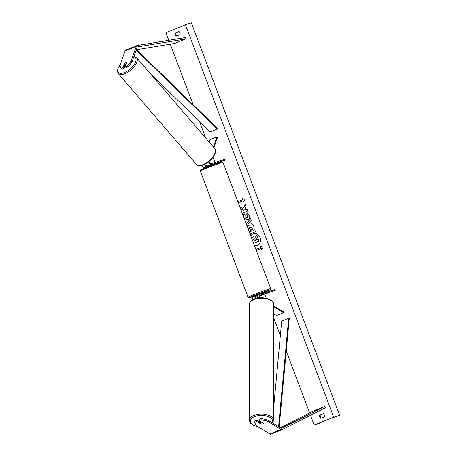 <?xml version="1.0" encoding="UTF-8"?>
<svg xmlns="http://www.w3.org/2000/svg" width="457" height="457" viewBox="0 0 457 457"><rect width="100%" height="100%" fill="white"/><g stroke="black" fill="none" stroke-linecap="round" stroke-linejoin="round"><path stroke-width="0.69" d="M256.811 421.474L254.76 422.297L254.789 421.034L256.84 420.206L256.811 421.474L261.044 424.05A1.822 0.908 -178.7 0 0 262.626 423.885A1.822 0.908 -178.7 0 0 263.278 423.211A1.822 0.908 -178.7 0 0 263.272 423.148L259.039 420.571L261.09 419.749L261.118 418.486L259.068 419.309L259.039 420.571M261.118 418.486L267.059 419.657L267.031 420.92L281.055 429.454A2.919 1.651 68.1 0 0 282.14 429.654A2.919 1.651 68.1 0 0 282.203 429.631A2.919 1.651 68.1 0 0 282.277 429.597L325.338 407.77L324.756 406.433L313.599 410.929L280.387 427.763M254.76 422.297L255.874 425.421L269.893 433.95A2.919 1.651 68.1 0 0 270.984 434.15A2.919 1.651 68.1 0 0 271.047 434.127A2.919 1.651 68.1 0 0 271.104 434.104M267.059 419.657L281.084 428.192A1.462 0.828 68.1 0 0 281.626 428.289A1.462 0.828 68.1 0 0 281.655 428.278A1.462 0.828 68.1 0 0 281.695 428.26L324.756 406.433M256.84 420.206L259.639 421.908M267.031 420.92L261.09 419.749M124.744 63.209L124.652 63.1A1.822 0.817 138 0 1 125.943 62.158A1.822 0.817 138 0 1 126.863 62.175A1.822 0.817 138 0 1 126.886 62.203L125.315 66.671L127.36 65.848L128.234 66.819L126.189 67.642L125.315 66.671M128.234 66.819L131.959 62.123L131.085 61.152L136.289 46.346A2.919 1.651 -111.9 0 1 136.946 45.58A2.919 1.651 -111.9 0 1 137.003 45.557A2.919 1.651 -111.9 0 1 137.146 45.523L185.445 37.554L185.89 38.936L174.728 43.432L136.666 49.716M124.995 65.585L123.956 68.544L123.082 67.573L121.036 68.396L119.928 65.648L125.132 50.841A2.919 1.651 -111.9 0 1 125.789 50.076A2.919 1.651 -111.9 0 1 125.846 50.053M131.959 62.123L137.163 47.317A1.462 0.828 -111.9 0 1 137.488 46.934A1.462 0.828 -111.9 0 1 137.523 46.922A1.462 0.828 -111.9 0 1 137.591 46.905L185.89 38.936M123.956 68.544L121.91 69.367L121.036 68.396M123.082 67.573L124.652 63.1M131.085 61.152L127.36 65.848M209.203 161.384A1.822 1.034 -111.9 0 0 209.832 163.126A1.822 1.034 -111.9 0 0 211.025 163.726L225.689 158.945L226.009 159.796L211.351 164.583A2.736 1.548 -111.9 0 1 208.7 161.795M211.351 164.583L208.975 165.537A2.736 1.548 -111.9 0 1 206.49 163.343M213.939 147.577L217.532 137.357L216.984 136.752L210.009 139.556L209.152 142.013M213.402 146.954L216.984 136.752M209.277 165.44L209.397 165.754L204.376 167.388A2.736 1.548 -111.9 0 1 201.954 165.371M226.009 159.796L212.836 164.629M204.822 164.269A1.822 1.034 68.1 0 0 206.421 165.583L207.695 165.166M208.975 165.537L212.688 164.337M209.335 165.588L204.376 167.388M204.359 164.491A2.736 1.548 68.1 0 0 206.747 166.434M260.233 294.285L257.971 295.199A2.736 1.548 68.1 0 0 257.914 295.216A2.736 1.548 68.1 0 0 257.411 298.09M260.164 295.793L275.331 290.309L275.005 289.458L260.341 294.239A2.736 1.548 68.1 0 0 260.29 294.262A2.736 1.548 68.1 0 0 260.044 297.758M275.331 290.309L260.667 295.096A1.822 1.034 68.1 0 0 260.627 295.108A1.822 1.034 68.1 0 0 260.633 297.73M273.612 305.887L283.489 311.903L283.466 312.691L276.496 315.501L273.606 313.742M273.612 306.693L283.466 312.691M255.629 296.142L253.372 297.05A2.736 1.548 68.1 0 0 253.315 297.073A2.736 1.548 68.1 0 0 252.732 299.712M257.177 296.77L255.703 297.25M255.589 298.53A1.822 1.034 -111.9 0 1 256.023 296.964A1.822 1.034 -111.9 0 1 256.063 296.947L257.177 296.587M260.29 295.428L262.032 294.828L260.307 295.393M257.525 295.513L255.743 296.096A2.736 1.548 -111.9 0 0 255.686 296.119L253.315 297.073M255.086 298.684A2.736 1.548 -111.9 0 1 255.686 296.119M261.627 293.822L260.307 294.257M258.262 295.079L257.977 294.411L261.078 293.205L261.393 293.12L261.65 293.805M212.756 164.509L211.283 164.783M209.397 165.754L209.5 166.125M263.272 423.148L263.272 423.216A1.822 0.937 0 0 1 262.626 423.845M261.318 424.062L259.639 423.039A1.822 0.937 0 0 1 260.279 422.417A1.822 0.937 0 0 1 261.593 422.199L261.593 422.125M263.272 423.216L261.593 422.199M259.639 421.811A1.822 0.937 0 0 1 259.627 421.72A1.822 0.937 0 0 1 259.639 421.628L259.639 423.039M259.627 421.72L259.627 421.091A1.822 0.937 0 0 1 259.65 420.943M254.326 245.255A6.152 5.067 -108.1 0 0 257.228 245.329A6.152 5.067 -108.1 0 0 260.022 237.583A6.152 5.067 -108.1 0 0 253.407 233.63A6.152 5.067 -108.1 0 0 250.802 235.926M254.292 245.175A6.152 5.067 -108.1 0 0 257.274 245.312M178.841 31.562A2.279 1.879 71.9 0 1 179.955 32.881A2.279 1.879 71.9 0 1 180.001 34.635L176.373 36.097A2.279 1.879 71.9 0 1 175.214 33.024L178.841 31.562M324.361 415.042A2.279 1.879 -108.1 0 0 323.248 413.722L319.62 415.185A2.279 1.879 -108.1 0 0 320.78 418.252L324.407 416.795A2.279 1.879 -108.1 0 0 324.361 415.042M243.25 215.95L243.65 214.042L245.089 215.098L244.998 216.852L247.088 217.886L247.98 215.653L246.723 214.384L247.014 212.631L249.413 215.144C250.093 217.343 249.579 218.903 247.86 219.823L244.272 218.652M247.037 217.909L248.077 215.618L246.723 214.384M248.568 230.025L249.882 227.295M249.842 227.312L249.745 227.34C251.122 226.94 252.161 227.649 252.858 229.465L253.212 230.402L254.806 229.762L255.526 231.653L250.025 233.87L248.939 230.945C248.288 229.123 248.585 227.912 249.825 227.318L249.933 227.278M242.244 213.282L247.745 211.065L247.031 209.175L245.586 209.757L244.695 209.317L246.117 206.77L245.26 204.496L243.09 208.449L239.822 206.884M240.673 209.123L243.712 210.511L241.53 211.391L242.261 213.276M333.713 417.172L314.188 425.039L320.089 423.113L317.804 423.639L331.474 418.126L339.62 415.247L333.713 417.172L185.439 24.775L165.908 32.647L168.804 40.296M170.267 44.169L193.168 104.784M199.418 121.316L205.741 138.048M213.048 157.385L214.956 162.446M264.083 292.451L264.277 292.96M264.78 294.291L266.271 298.244M273.606 317.655L280.352 335.512M286.242 351.09L309.618 412.945M310.503 415.293L314.188 425.039M261.124 248.465L261.513 249.488L263.106 247.077L260.347 246.414L260.736 247.437L256.554 249.122L256.937 250.15L261.221 248.431L261.581 249.379M242.296 198.646L245.055 199.303L243.461 201.714L243.073 200.692L238.885 202.377L238.503 201.354L242.684 199.669L242.296 198.646M246.18 223.707L250.607 218.652L251.373 220.662L250.567 221.559L251.567 224.204L252.738 224.284L253.475 226.238L246.9 225.609M323.305 413.751L320.311 414.962A2.279 1.879 -108.1 0 0 321.414 418.001M177.008 35.84A2.279 1.879 71.9 0 1 175.905 32.801L178.898 31.596M185.439 24.775L191.346 22.85L339.62 415.247M320.311 414.962L319.62 415.185M175.905 32.801L175.214 33.024M251.916 238.874L252.013 237.703L253.281 236.503M259.062 241.159L253.606 243.353L259.159 241.125L258.342 239.262L259.159 241.125M256.337 239.114L257.611 237.023L256.337 239.114L256.651 239.942L258.342 239.262M256.434 239.08L256.748 239.908M257.508 237.052L256.783 234.835L257.611 237.023M253.104 236.566L255.349 237.28L256.685 234.864M253.458 233.613A6.152 5.067 -108.1 0 0 250.836 236.023M253.201 236.537L255.452 237.252M257.034 250.11L256.554 249.122M260.473 246.443L260.833 247.408L256.651 249.094M243.53 201.611L243.073 200.692M242.684 199.669L238.6 201.326L238.982 202.342M242.781 199.635L242.421 198.675M245.295 204.582L243.09 208.449M247.031 209.18L245.586 209.757M239.851 206.895L240.662 209.043L243.81 210.477L241.547 211.391M250.516 229.214L250.19 230.596L250.527 231.488L252.001 230.894L251.664 229.997L250.516 229.214L251.664 229.997M252.001 230.894L250.527 231.488M252.104 230.859L251.761 229.962M254.812 229.768L253.212 230.402M247.711 219.88L244.129 218.28M243.398 216.332L243.712 214.082M246.82 214.356L247.1 212.659M250.15 224.101L249.579 222.582L248.288 223.976L250.247 224.073L249.579 222.582M253.458 226.192L246.889 225.569L246.203 223.759L250.63 218.703M254.189 240.936L253.726 239.702L253.915 238.434L253.624 239.731L254.098 240.976L255.434 240.433L254.966 239.182L253.961 238.417M125.047 65.642A1.822 0.84 -40.7 0 0 125.104 65.722A1.822 0.84 -40.7 0 0 125.178 65.791L124.224 64.688A1.822 0.84 -40.7 0 0 125.098 64.671A1.822 0.84 -40.7 0 0 126.218 63.946L126.84 62.175A1.822 0.84 -40.7 0 0 125.972 62.186M124.224 64.688L124.852 62.917M279.176 427.032L289.258 318.666L288.675 318.238L281.701 321.048L273.589 408.215M278.587 426.672L288.675 318.238M136.409 49.465L217.338 128.343L217.172 129.011L210.197 131.822L149.428 72.6M136.192 50.087L217.172 129.011M281.055 429.454L269.893 433.95M136.289 46.346L125.132 50.841M270.71 288.624L270.653 289.412L269.996 289.955L261.513 293.451A11.219 0.354 159.3 0 0 268.259 290.309A11.219 0.354 159.3 0 0 253.629 295.742A11.219 0.354 159.3 0 0 251.104 297.221A11.219 0.354 159.3 0 0 258.102 294.736L251.064 297.239L248.574 297.753L248.008 297.204A12.133 0.383 -20.7 0 1 255.863 293.845A12.133 0.383 -20.7 0 1 268.636 289.178A12.133 0.383 -20.7 0 1 270.71 288.624L223.005 162.372A12.133 0.383 159.3 0 0 220.931 162.926A12.133 0.383 159.3 0 0 208.158 167.593A12.133 0.383 159.3 0 0 200.303 170.952C199.909 170.49 200.309 169.964 201.508 169.381L219.948 162.338L222.279 161.784L223.005 162.372M202.754 169.267A11.219 0.354 -20.7 0 1 205.279 167.788A11.219 0.354 -20.7 0 1 219.908 162.355M272.183 422.776A11.219 5.752 180 0 0 267.636 416.293A11.219 5.752 180 0 0 254.223 416.693A11.219 5.752 180 0 0 250.407 422.108A11.219 5.752 180 0 0 257.668 426.507M253.635 415.55A12.133 6.221 0 0 1 266.568 414.67A12.133 6.221 0 0 1 273.589 420.314L273.612 304.385A12.133 6.221 180 0 0 266.591 298.741A12.133 6.221 180 0 0 253.658 299.621A12.133 6.221 180 0 0 249.339 304.379L249.316 420.309A12.133 6.221 0 0 1 253.635 415.55M320.643 422.491L320.763 422.811M133.821 56.822A11.219 5.17 139.3 0 1 134.575 63.997A11.219 5.17 139.3 0 1 124.224 72.663A11.219 5.17 139.3 0 1 120.351 64.437M120.471 64.094L117.66 69.116L117.38 71.343L118.237 73.554A12.133 5.593 -40.7 0 0 124.533 73.897A12.133 5.593 -40.7 0 0 134.706 66.037A12.133 5.593 -40.7 0 0 136.632 57.725L214.784 148.565A12.133 5.593 139.3 0 1 212.859 156.871A12.133 5.593 139.3 0 1 202.685 164.731A12.133 5.593 139.3 0 1 196.39 164.389C197.795 165.834 200.075 166.028 203.222 164.966C207.032 163.435 210.317 160.893 213.065 157.357C215.95 152.644 216.521 149.713 214.784 148.565M282.203 429.631L271.047 434.127M136.946 45.58L125.789 50.076M260.29 294.262L257.914 295.216M248.008 297.204L200.303 170.952M212.916 164.84L212.779 164.486M272.583 423.016L273.589 420.314M249.339 304.379C249.225 303.579 249.619 301.163 253.881 299.141C261.41 295.353 274.668 299.546 273.612 304.385M257.994 426.707L255.257 426.067L252.138 424.633L250.253 422.931L249.316 420.309M320.763 422.445L320.888 422.776M118.237 73.554L196.39 164.389M125.104 65.722L125.486 66.174M133.952 56.451L136.632 57.725"/></g></svg>
